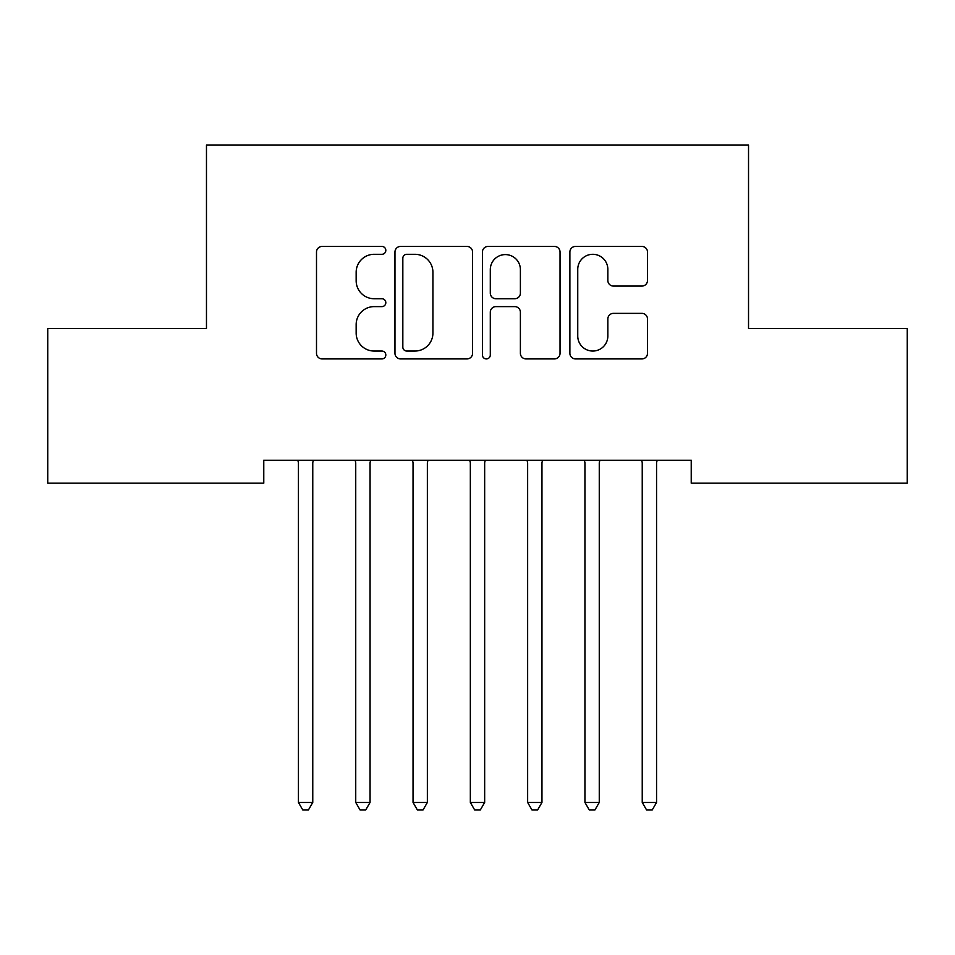 <?xml version="1.0" encoding="UTF-8"?>
<svg xmlns="http://www.w3.org/2000/svg" width="955" height="955" viewBox="0 0 955 955"><rect width="100%" height="100%" fill="white"/><g stroke="black" fill="none" stroke-linecap="round" stroke-linejoin="round"><path stroke-width="1.43" d="M385.82 250.365A3.939 3.939 0 0 0 381.881 246.438L322.121 246.438A5.623 5.623 0 0 0 316.499 252.06L316.499 353.302A5.623 5.623 0 0 0 322.121 358.925L381.881 358.925A3.939 3.939 0 0 0 385.82 354.985A3.939 3.939 0 0 0 381.881 351.046L374.157 351.046A18.002 18.002 0 0 1 356.155 333.044L356.155 324.616A18.002 18.002 0 0 1 374.157 306.615L381.881 306.615A3.939 3.939 0 0 0 385.82 302.675A3.939 3.939 0 0 0 381.881 298.736L374.157 298.736A18.002 18.002 0 0 1 356.155 280.746L356.155 272.306A18.002 18.002 0 0 1 374.157 254.305L381.881 254.305A3.939 3.939 0 0 0 385.82 250.365M641.867 286.082A5.623 5.623 0 0 0 647.502 280.46L647.502 252.06A5.623 5.623 0 0 0 641.867 246.438L575.507 246.438A5.623 5.623 0 0 0 569.884 252.06L569.884 353.302A5.623 5.623 0 0 0 575.507 358.925L641.867 358.925A5.623 5.623 0 0 0 647.502 353.302L647.502 318.994A5.623 5.623 0 0 0 641.867 313.359L613.468 313.359A5.623 5.623 0 0 0 607.846 318.994L607.846 336.005A15.041 15.041 0 0 1 592.804 351.046A15.041 15.041 0 0 1 577.751 336.005L577.751 269.358A15.041 15.041 0 0 1 592.804 254.305A15.041 15.041 0 0 1 607.846 269.358L607.846 280.46A5.623 5.623 0 0 0 613.468 286.082L641.867 286.082M691.229 460.25L263.771 460.25L263.771 483.17L47.75 483.17L47.75 328.46L206.471 328.46L206.471 145.1L748.529 145.1L748.529 328.46L907.25 328.46L907.25 483.17L691.229 483.17L691.229 460.25M472.582 252.06A5.623 5.623 0 0 0 466.959 246.438L400.587 246.438A5.623 5.623 0 0 0 394.964 252.06L394.964 353.302A5.623 5.623 0 0 0 400.587 358.925L466.959 358.925A5.623 5.623 0 0 0 472.582 353.302L472.582 252.06M488.041 246.438L554.413 246.438A5.623 5.623 0 0 1 560.036 252.06L560.036 353.302A5.623 5.623 0 0 1 554.413 358.925L526.014 358.925A5.623 5.623 0 0 1 520.391 353.302L520.391 312.237A5.623 5.623 0 0 0 514.757 306.615L495.92 306.615A5.623 5.623 0 0 0 490.297 312.237L490.297 354.985A3.939 3.939 0 0 1 486.358 358.925A3.939 3.939 0 0 1 482.418 354.985L482.418 252.06A5.623 5.623 0 0 1 488.041 246.438M406.77 254.305A3.939 3.939 0 0 0 402.831 258.244L402.831 347.107A3.939 3.939 0 0 0 406.77 351.046L414.924 351.046A18.002 18.002 0 0 0 432.925 333.044L432.925 272.306A18.002 18.002 0 0 0 414.924 254.305L406.77 254.305M520.391 269.632A15.041 15.041 0 0 0 505.338 254.591A15.041 15.041 0 0 0 490.297 269.632L490.297 293.113A5.623 5.623 0 0 0 495.92 298.736L514.757 298.736A5.623 5.623 0 0 0 520.391 293.113L520.391 269.632M297.685 460.25L298.02 461.098A5.73 5.73 0 0 1 298.438 463.235L298.438 802.451L312.763 802.451L312.763 463.235A5.73 5.73 0 0 1 313.18 461.098L313.515 460.25M312.763 802.451L308.465 809.9L302.735 809.9L298.438 802.451M354.985 460.25L355.32 461.098A5.73 5.73 0 0 1 355.738 463.235L355.738 802.451L370.062 802.451L370.062 463.235A5.73 5.73 0 0 1 370.48 461.098L370.815 460.25M370.062 802.451L365.765 809.9L360.035 809.9L355.738 802.451M412.285 460.25L412.62 461.098A5.73 5.73 0 0 1 413.038 463.235L413.038 802.451L427.363 802.451L427.363 463.235A5.73 5.73 0 0 1 427.78 461.098L428.115 460.25M427.363 802.451L423.065 809.9L417.335 809.9L413.038 802.451M469.585 460.25L469.92 461.098A5.73 5.73 0 0 1 470.338 463.235L470.338 802.451L484.663 802.451L484.663 463.235A5.73 5.73 0 0 1 485.08 461.098L485.415 460.25M484.663 802.451L480.365 809.9L474.635 809.9L470.338 802.451M526.885 460.25L527.22 461.098A5.73 5.73 0 0 1 527.638 463.235L527.638 802.451L541.963 802.451L541.963 463.235A5.73 5.73 0 0 1 542.38 461.098L542.715 460.25M541.963 802.451L537.665 809.9L531.935 809.9L527.638 802.451M584.185 460.25L584.52 461.098A5.73 5.73 0 0 1 584.938 463.235L584.938 802.451L599.263 802.451L599.263 463.235A5.73 5.73 0 0 1 599.68 461.098L600.015 460.25M599.263 802.451L594.965 809.9L589.235 809.9L584.938 802.451M641.485 460.25L641.82 461.098A5.73 5.73 0 0 1 642.238 463.235L642.238 802.451L656.562 802.451L656.562 463.235A5.73 5.73 0 0 1 656.98 461.098L657.315 460.25M656.562 802.451L652.265 809.9L646.535 809.9L642.238 802.451"/></g></svg>
